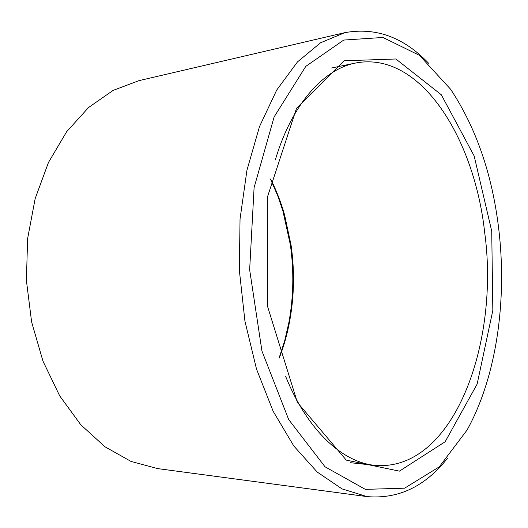 <?xml version="1.0" encoding="UTF-8"?>
<svg xmlns="http://www.w3.org/2000/svg" width="528" height="528" viewBox="0 0 528 528"><rect width="100%" height="100%" fill="white"/><g stroke="black" fill="none" stroke-linecap="round" stroke-linejoin="round"><path stroke-width="0.79" d="M285.714 376.563C307.738 430.987 342.646 462.297 374.893 465.359C453.559 472.138 499.897 342.929 484.658 232.287C474.421 138.283 420.38 50.47 355.549 63.037C323.743 69.175 292.004 103.693 275.299 159.971M279.259 358.096C283.813 346.315 287.278 334.006 289.667 321.163C294.241 296.109 294.71 270.791 291.08 245.223L284.552 214.738C280.942 202.191 276.309 190.265 270.646 178.979M491.726 231.178L474.164 155.965L441.276 94.743L395.868 58.991L344.038 60.786L296.531 108.253L267.346 197.3L267.472 306.141L297.356 402.356L346.262 460.112L399.406 471.141L445.157 441.738L477.134 384.094L492.835 310.405L491.726 231.178M279.173 357.812L284.757 340.481L288.895 322.463C293.575 296.809 294.063 270.897 290.341 244.728L282.909 210.976L277.814 195.987L270.587 179.269M498.729 228.842C492.228 174.484 476.203 127.967 450.648 89.298L419.443 55.341L382.932 37.468L343.741 40.062L305.785 66.376L274.138 116.893L254.093 187.645L249.652 269.755L261.947 351.054L288.684 419.562L325.037 466.805L365.343 489.357L404.6 488.182L439.223 466.891L467.036 430.096C496.61 376.735 507.25 300.313 498.729 228.842M428.617 63.254C403.709 37.224 375.764 27.027 344.797 32.67L320.582 42.761L297.488 61.901L276.712 90.057L259.479 126.621L246.946 170.26L240.042 218.988L239.342 270.25L244.952 321.209L256.502 369.046L273.161 411.286L293.825 446.021L317.209 472.058L342.025 488.888L367.099 496.61C398.468 499.264 425.304 486.433 447.599 458.132M344.797 32.67L139.095 80.619L113.183 90.361L88.645 107.435L66.667 131.683L48.464 162.466L35.152 198.653L27.614 238.643L26.4 280.487L31.627 322.014L42.959 361.106L59.684 395.848L80.758 424.736L104.953 446.767L131.023 461.413L157.747 468.62L367.099 496.61M350.572 462.719L374.893 465.359M331.597 68L355.549 63.037M284.552 214.738L283.655 213.523M289.667 321.163L288.895 322.463"/></g></svg>

